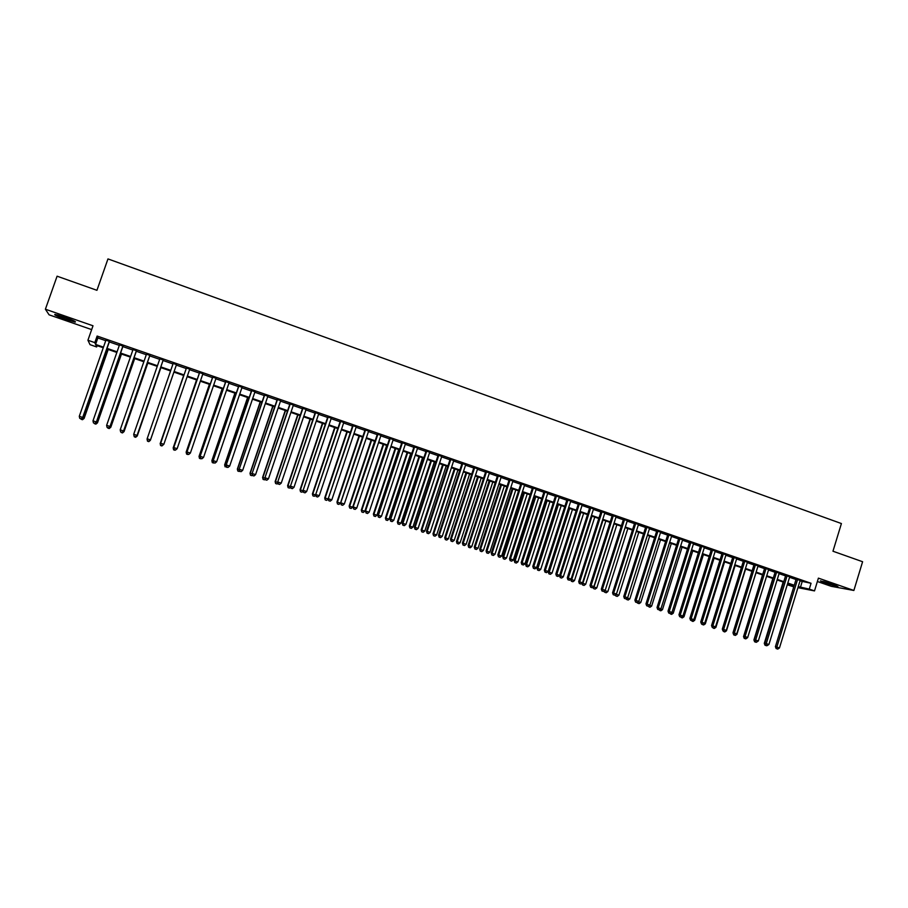 <?xml version="1.0" encoding="UTF-8"?>
<svg xmlns="http://www.w3.org/2000/svg" width="908" height="908" viewBox="0 0 908 908"><rect width="100%" height="100%" fill="white"/><g stroke="black" fill="none" stroke-linecap="round" stroke-linejoin="round"><path stroke-width="1.36" d="M65.728 319.389L75.103 322.102C76.635 321.92 73.083 320.263 64.457 317.13L55.047 314.406C53.561 314.611 57.125 316.279 65.728 319.389M824.475 582.925L837.97 586.647L833.873 584.627L820.367 580.882L824.475 582.925M97.122 345.653L96.657 346.958L90.028 344.665L87.928 340.25L94.818 342.622L95.578 344.416L103.478 347.14M817.37 581.506L831.206 586.307L853.872 590.472L862.6 561.723L832.965 551.224L841.41 523.553L107.973 258.916L96.94 290.31L57.09 276.191L45.4 309.219L49.089 314.826L91.663 329.604M793.762 586.852L787.849 584.934L793.978 586.125M788.201 583.776L787.849 584.934M109.493 341.408L105.918 340.171M123.023 346.096L119.493 344.87M136.484 350.749L133.011 349.546M149.888 355.391L146.46 354.199M163.224 359.999L159.842 358.842M176.493 364.596L173.167 363.45M189.727 369.181L186.401 368.024M202.904 373.744L199.556 372.586M216.013 378.284L212.654 377.115M229.066 382.79L225.695 381.621M242.061 387.296L238.668 386.116M254.989 391.768L251.573 390.588M267.849 396.217L264.421 395.037M280.651 400.655L277.212 399.463M293.397 405.059L289.936 403.867M306.087 409.451L302.614 408.248M318.708 413.821L315.212 412.607M331.272 418.168L327.765 416.954M343.78 422.492L340.262 421.278M356.231 426.805L352.69 425.58M368.614 431.096L365.061 429.87M380.951 435.363L377.387 434.126M393.221 439.608L389.646 438.371M405.445 443.842L401.847 442.593M417.601 448.053L413.991 446.804M429.711 452.241L426.09 450.981M441.765 456.406L438.121 455.146M453.762 460.56L450.107 459.3M465.702 464.692L462.036 463.421M477.585 468.812L473.908 467.541M489.412 472.898L485.723 471.627M501.193 476.984L497.493 475.701M512.918 481.036L509.206 479.753M524.586 485.076L520.863 483.782M536.208 489.094L532.463 487.8M547.774 493.101L544.017 491.807M559.294 497.085L555.526 495.779M570.757 501.057L566.978 499.752M582.164 505.007L578.373 503.69M593.526 508.934L589.723 507.617M604.841 512.85L601.028 511.533M616.101 516.743L612.276 515.426M627.315 520.625L623.467 519.297M638.472 524.495L634.624 523.156M649.583 528.342L645.724 527.003M660.649 532.167L656.779 530.828M671.659 535.981L667.777 534.63M682.623 539.772L678.73 538.421M693.542 543.552L689.637 542.201M704.415 547.32L700.499 545.958M715.232 551.065L711.316 549.703M726.014 554.788L722.076 553.426M736.74 558.499L732.801 557.137M747.42 562.2L743.47 560.838M758.067 565.877L754.094 564.515M768.656 569.543L764.684 568.17M779.2 573.198L775.216 571.813M789.699 576.83L785.704 575.445M800.016 580.904L811.048 583.288L97.122 336.051L97.848 337.946L105.737 340.682M109.312 341.919L119.323 345.381M122.841 346.595L132.84 350.057M136.314 351.26L146.29 354.71M149.707 355.891L159.672 359.341M163.043 360.51L172.997 363.949M176.322 365.095L186.231 368.523M189.556 369.681L199.385 373.086M202.734 374.244L212.483 377.614M215.843 378.772L225.524 382.12M228.895 383.289L238.498 386.615M241.891 387.784L251.403 391.076M254.819 392.256L264.251 395.525M267.678 396.717L277.042 399.951M280.493 401.143L289.777 404.355M293.239 405.547L302.443 408.736M305.917 409.939L315.053 413.106M318.538 414.309L327.606 417.442M331.114 418.656L340.091 421.766M343.621 422.98L352.531 426.068M356.061 427.293L364.902 430.347M368.455 431.584L377.217 434.614M380.793 435.851L389.487 438.859M393.062 440.096L401.688 443.081M405.286 444.318L413.832 447.281M417.442 448.529L425.931 451.469M429.552 452.717L437.962 455.634M441.606 456.894L449.948 459.777M453.603 461.037L461.877 463.909M465.543 465.168L473.749 468.006M477.426 469.288L485.576 472.103M489.264 473.374L497.334 476.167M501.046 477.449L509.048 480.23M512.77 481.512L520.704 484.259M524.438 485.553L532.315 488.277M536.061 489.571L543.869 492.272M547.626 493.577L555.378 496.256M559.146 497.561L566.83 500.217M570.61 501.522L578.226 504.156M582.017 505.472L589.576 508.083M593.378 509.399L600.88 511.999M604.694 513.315L612.128 515.892M615.953 517.208L623.319 519.762M627.167 521.09L634.476 523.621M638.324 524.949L645.577 527.469M649.436 528.796L656.632 531.282M660.502 532.621L667.63 535.096M671.511 536.435L678.582 538.887M682.487 540.237L689.501 542.655M693.394 544.005L700.352 546.412M704.268 547.774L711.168 550.157M715.095 551.519L721.939 553.88M725.867 555.242L732.654 557.591M736.604 558.953L743.334 561.292M747.284 562.654L753.958 564.958M757.919 566.331L764.536 568.624M768.509 569.997L775.08 572.267M779.064 573.652L785.568 575.899M789.563 577.284L796.01 579.52M800.152 580.45L796.146 579.066M87.928 340.25L93.002 325.779L45.4 309.219M97.122 336.051L94.818 342.622M811.048 583.288L809.278 589.099L814.51 590.904L797.939 587.669M853.872 590.472L818.403 578.135L814.51 590.904M103.262 347.764L95.93 345.233L96.657 346.958M794.08 585.808L787.622 583.583M783.627 582.198L777.112 579.962M773.128 578.589L766.568 576.319M762.584 574.957L755.967 572.676M751.994 571.302L745.32 568.998M741.359 567.636L734.629 565.321M730.679 563.959L723.892 561.621M719.953 560.259L713.098 557.898M709.171 556.547L702.27 554.164M698.354 552.824L691.397 550.418M687.481 549.079L680.467 546.65M676.574 545.311L669.491 542.87M665.609 541.531L658.47 539.08M654.589 537.74L647.393 535.255M643.534 533.927L636.27 531.43M632.422 530.102L625.101 527.582L605.091 590.677L607.849 591.585L627.848 528.524M621.265 526.254L613.887 523.712M610.051 522.395L602.617 519.83M598.792 518.513L591.29 515.926M587.487 514.62L579.928 512.01M576.126 510.705L568.499 508.071M564.719 506.778L557.035 504.122M553.256 502.828L545.504 500.149M541.747 498.855L533.927 496.165M530.181 494.871L522.304 492.159M518.57 490.865L510.614 488.129M506.902 486.847L498.889 484.089M495.178 482.806L487.097 480.026M483.397 478.754L475.259 475.94M471.57 474.68L463.352 471.842M459.686 470.582L451.412 467.722M447.757 466.474L439.404 463.591M435.761 462.331L427.339 459.437M423.718 458.188L415.228 455.26M411.608 454.011L403.05 451.06M399.452 449.823L390.826 446.849M387.239 445.612L378.534 442.616M374.97 441.39L366.196 438.36M362.644 437.145L353.791 434.092M350.25 432.866L341.329 429.802M337.81 428.587L328.821 425.489M325.302 424.274L316.245 421.153M312.749 419.95L303.601 416.795M300.128 415.603L290.912 412.425M287.45 411.233L278.154 408.033M274.704 406.841L265.34 403.617M261.913 402.426L252.458 399.179M249.053 397.999L239.519 394.719M236.125 393.55L226.523 390.236M223.141 389.078L213.459 385.741M210.1 384.572L200.339 381.212M196.991 380.066L187.15 376.672M183.813 375.526L173.893 372.098M170.568 370.963L160.614 367.524M157.243 366.367L147.266 362.928M143.839 361.747L133.862 358.308M130.377 357.105L120.378 353.666M116.848 352.452L106.838 349.001M798.257 586.636L809.278 589.099M107.053 348.377L117.064 351.827M120.594 353.042L130.593 356.492M134.078 357.684L144.054 361.134M147.482 362.315L157.459 365.742M160.829 366.911L170.783 370.339M174.109 371.486L184.029 374.913M187.354 376.06L197.195 379.453M200.543 380.6L210.304 383.971M213.675 385.128L223.357 388.465M226.728 389.623L236.33 392.937M239.735 394.106L249.257 397.386M252.674 398.567L262.117 401.824M265.545 403.004L274.908 406.239M278.359 407.42L287.654 410.632M291.116 411.823L300.332 415.001M303.805 416.193L312.954 419.348M316.438 420.552L325.507 423.673M329.014 424.887L338.014 427.986M341.533 429.2L350.454 432.276M353.995 433.491L362.837 436.544M366.389 437.769L375.163 440.789M378.738 442.026L387.432 445.022M391.019 446.259L399.645 449.233M403.243 450.47L411.812 453.421M415.421 454.67L423.911 457.598M427.532 458.846L435.954 461.752M439.597 463.001L447.95 465.883M451.605 467.143L459.879 469.992M463.545 471.263L471.763 474.089M475.44 475.361L483.589 478.164M487.29 479.435L495.371 482.227M499.071 483.499L507.084 486.268M510.807 487.551L518.752 490.286M522.486 491.58L530.374 494.293M534.12 495.586L541.94 498.276M545.697 499.57L553.449 502.249M557.217 503.543L564.901 506.199M568.692 507.504L576.319 510.126M580.11 511.442L587.669 514.041M591.483 515.358L598.985 517.946M602.798 519.263L610.233 521.828M614.069 523.144L621.447 525.687M625.283 527.015L632.604 529.534M636.451 530.862L643.715 533.359M647.574 534.687L654.77 537.173M658.64 538.512L665.78 540.964M669.673 542.303L676.744 544.743M680.637 546.094L687.662 548.511M691.567 549.862L698.524 552.257M702.452 553.608L709.352 555.991M713.279 557.342L720.123 559.703M724.062 561.053L730.849 563.403M734.799 564.765L741.53 567.08M745.491 568.442L752.165 570.746M756.137 572.108L762.754 574.401M766.738 575.763L773.298 578.033M777.282 579.406L783.797 581.653M787.792 583.027L794.25 585.251M802.173 581.642L800.413 587.374M97.848 337.946L95.578 344.416M796.214 578.85L775.409 646.666L776.828 647.086L797.61 579.327M776.726 648.743L777.77 649.084L776.726 648.743L776.828 647.086L779.45 647.96L800.22 580.235M775.409 646.666L776.158 648.573M777.77 649.084L779.45 647.96M783.15 582.039L764.286 643.386L765.035 643.602M765.558 645.406L766.602 645.747L765.58 644.998M765.013 645.248L764.286 643.386M834.622 584.888L823.987 581.631M823.045 581.404L835.542 585.217M72.504 320.218L58.089 315.11M57.113 314.849L73.423 320.637M785.772 575.229L764.876 643.182L766.273 643.602L787.145 575.706M766.182 645.259L767.237 645.599L766.182 645.259L766.273 643.602L768.917 644.476L789.767 576.614M764.876 643.182L765.626 645.089M767.237 645.599L768.917 644.476M775.284 571.597L754.298 639.686L755.672 640.095L776.635 572.074M755.592 641.752L756.648 642.104L755.592 641.752L755.672 640.095L758.328 640.969L779.268 572.982M754.298 639.686L755.036 641.593M756.648 642.104L758.328 640.969M764.74 567.954L743.675 636.179L745.037 636.576L766.08 568.419M744.957 638.245L746.024 638.596L744.957 638.245L745.037 636.576L747.704 637.45L768.724 569.327M743.675 636.179L744.412 638.074M746.024 638.596L747.704 637.45M754.162 564.288L733.017 632.649L734.345 633.035L755.479 564.742M734.277 634.715L735.344 635.067L734.277 634.715L734.345 633.035L737.024 633.92L758.123 565.661M733.017 632.649L733.743 634.556M735.344 635.067L737.024 633.92M772.856 578.487L753.912 639.947L754.469 640.117M755.184 641.979L756.216 642.319L755.195 641.638M754.639 641.82L753.912 639.947M762.516 574.934L743.845 636.61M744.753 638.528L745.797 638.88L744.776 638.199M747.443 637.768L745.797 638.88M744.231 638.369L743.504 636.508M736.638 634.193L756.035 572.698M734.288 635.078L735.344 635.418L734.3 634.737M736.978 634.306L735.344 635.418M733.766 634.919L733.051 633.046M725.912 630.64L726.468 630.822L745.593 569.1M723.778 631.605L724.834 631.945L723.79 631.264M726.468 630.822L724.834 631.945M743.538 560.611L722.303 629.096L723.608 629.482L744.821 561.065M723.551 631.162L724.629 631.514L723.551 631.162L723.608 629.482L726.298 630.379L747.488 561.984M722.303 629.096L723.029 631.015M724.629 631.514L726.298 630.379M715.141 627.076L715.924 627.337L735.117 565.491M713.223 628.109L714.278 628.461L713.234 627.769M715.924 627.337L714.278 628.461M732.87 556.922L711.543 625.544L712.837 625.918L734.129 557.353M712.78 627.598L713.858 627.961L712.78 627.598L712.837 625.918L715.527 626.815L736.808 558.284M711.543 625.544L712.258 627.451M713.858 627.961L715.527 626.815M704.324 623.501L705.323 623.83L724.595 561.859M702.622 624.613L703.677 624.954L702.622 624.261M705.323 623.83L703.677 624.954M702.122 624.466L701.453 623.875L703.042 624.386L701.952 624.023L702.009 622.332L723.392 553.642M722.144 553.21L700.738 621.969L704.71 623.229L726.082 554.572M700.738 621.969L701.453 623.875M703.042 624.386L704.71 623.229M693.462 619.903L694.677 620.312L714.029 558.227M691.975 621.095L693.042 621.447L691.975 620.731M694.677 620.312L693.042 621.447M711.384 549.488L689.876 618.371L691.124 618.734L712.598 549.908M691.09 620.436L692.18 620.8L691.09 620.436L691.124 618.734L693.848 619.642L715.3 550.838M689.876 618.371L690.591 620.289M692.18 620.8L693.848 619.642M682.555 616.294L683.985 616.77L703.416 554.561M681.272 617.553L682.351 617.905L681.284 617.179M683.985 616.77L682.351 617.905M700.567 545.742L678.98 614.773L680.205 615.125L701.77 546.151M680.171 616.827L681.272 617.19L680.171 616.827L680.205 615.125L682.941 616.033L704.483 547.093M678.98 614.773L679.683 616.68M681.272 617.19L682.941 616.033M689.705 541.985L668.027 611.152L669.23 611.493L690.886 542.394M669.207 613.206L670.308 613.57L669.207 613.206L669.23 611.493L671.977 612.401L693.61 543.336M668.027 611.152L668.731 613.059M670.308 613.57L671.977 612.401M678.798 538.206L657.029 607.509L658.209 607.849L679.956 538.603M658.198 609.563L659.31 609.926L658.198 609.563L658.209 607.849L660.979 608.757L682.691 539.556M657.029 607.509L657.732 609.427M659.31 609.926L660.979 608.757M667.845 534.415L645.985 603.854L647.143 604.183L668.98 534.801M647.143 605.908L648.255 606.272L647.143 605.908L647.143 604.183L649.912 605.103L671.727 535.754M645.985 603.854L646.678 605.772M648.255 606.272L649.912 605.103M656.847 530.601L634.896 600.188L636.031 600.506L657.96 530.987M636.031 602.242L637.144 602.606L636.031 602.242L636.031 600.506L638.812 601.425L660.718 531.94M634.896 600.188L635.577 602.106M637.144 602.606L638.812 601.425M645.792 526.776L623.751 596.499L624.863 596.817L646.882 527.151M624.874 598.554L625.998 598.917L624.874 598.554L624.863 596.817L627.655 597.736L649.651 528.115M623.751 596.499L624.432 598.429M625.998 598.917L627.655 597.736M634.692 522.94L612.56 592.799L613.649 593.106L635.759 523.303M613.672 594.842L614.795 595.217L613.672 594.842L613.649 593.106L616.453 594.036L638.54 524.268M612.56 592.799L613.229 594.717M614.795 595.217L616.453 594.036M623.546 519.081L601.323 589.076L602.379 589.371L624.579 519.433M602.413 591.131L603.536 591.494L602.413 591.131L602.379 589.371L605.205 590.313L627.383 520.409M601.323 589.076L601.981 591.006M603.536 591.494L605.205 590.313M612.344 515.199L590.03 585.342L591.063 585.626L613.365 515.551M591.108 587.385L592.243 587.76L591.108 587.385L591.063 585.626L593.9 586.568L616.169 516.527M590.03 585.342L590.688 587.272M592.243 587.76L593.9 586.568M601.096 511.306L578.68 581.585L579.701 581.869L602.083 511.647M579.747 583.64L580.882 584.014L579.747 583.64L579.701 581.869L582.55 582.811L604.91 512.623M578.68 581.585L579.338 583.515M580.882 584.014L582.55 582.811M589.791 507.402L567.296 577.817L568.283 578.09L590.768 507.731M568.34 579.86L569.486 580.246L568.34 579.86L568.283 578.09L571.143 579.043L593.605 508.707M567.296 577.817L567.943 579.758M569.486 580.246L571.143 579.043M578.453 503.463L555.844 574.026L556.808 574.299L579.395 503.792M556.876 576.081L558.023 576.455L556.876 576.081L556.808 574.299L563.301 576.852L583.628 513.281M582.244 504.78L559.68 575.252L558.023 576.455M555.844 574.026L556.49 575.967M671.591 612.673L673.248 613.218L692.759 550.895M670.535 614.012L671.614 614.364L670.547 613.399M673.248 613.218L671.614 614.364M660.581 609.03L662.465 609.654L682.056 547.206M659.753 610.448L660.831 610.8L659.753 609.609M662.465 609.654L660.831 610.8M649.526 605.375L651.638 606.079L671.307 543.506M648.914 606.862L650.003 607.225L648.914 606.862L648.925 605.806M651.638 606.079L650.003 607.225M638.426 601.698L640.764 602.481L660.513 539.783M638.04 603.264L639.13 603.627L638.04 603.264L638.04 601.981M640.764 602.481L639.13 603.627M637.598 603.139L637.348 602.458M627.269 598.009L629.846 598.86L649.674 536.049M627.11 599.655L628.211 600.018L627.11 599.655L627.099 598.134M629.846 598.86L628.211 600.018M626.679 599.53L626.361 598.656M616.146 594.252L618.87 595.239L638.789 532.292M616.067 594.309L615.715 595.909L617.236 596.397L616.135 596.034M618.87 595.239L617.236 596.397M615.715 595.909L615.329 594.831M604.807 590.597L604.694 592.266L606.226 592.754L605.114 592.391M607.849 591.585L606.226 592.754M604.694 592.266L604.251 590.983M614.114 523.791L594.014 587.011L596.783 587.93L616.861 524.745M593.491 586.863L593.639 588.611L595.16 589.099L594.048 588.736M596.783 587.93L595.16 589.099M593.639 588.611L593.128 587.124M603.071 519.989L582.879 583.333L585.671 584.253L605.829 520.942M582.119 583.118L582.879 583.333L582.527 584.945L584.048 585.422L582.925 585.058M585.671 584.253L584.048 585.422M582.527 584.945L581.949 583.242M570.746 579.327L574.503 580.564L594.751 517.117M591.971 516.164L571.711 579.633L571.37 581.256L572.88 581.733L571.768 581.37M574.503 580.564L572.88 581.733M571.37 581.256L570.735 579.361M580.836 512.328L560.486 575.922L560.168 577.556L561.666 578.033L560.542 577.658M563.301 576.852L561.666 578.033M560.168 577.556L559.532 575.661M568.737 508.151L548.284 571.938L552.03 573.13L572.449 509.433M569.645 508.469L549.215 572.188L548.909 573.833L550.407 574.31L549.283 573.935M552.03 573.13L550.407 574.31M548.909 573.833L548.284 571.938M567.046 499.525L544.346 570.224L545.288 570.485L567.965 499.843M545.367 572.278L546.525 572.653L545.367 572.278L545.288 570.485L548.182 571.438L570.826 500.83M544.346 570.224L544.993 572.165M546.525 572.653L548.182 571.438M555.594 495.552L532.803 566.41L533.722 566.66L556.49 495.87M533.802 568.453L534.96 568.839L533.802 568.453L533.722 566.66L536.617 567.614L559.362 496.858M532.803 566.41L533.439 568.351M534.96 568.839L536.617 567.614M544.096 491.58L521.203 562.574L522.1 562.812L544.959 491.875M522.191 564.617L523.349 564.992L522.191 564.617L522.1 562.812L525.006 563.777L547.853 492.874M521.203 562.574L521.839 564.515M523.349 564.992L525.006 563.777M532.542 487.573L509.558 558.715L510.421 558.953L533.382 487.868M510.523 560.758L511.692 561.144L510.523 560.758L510.421 558.953L513.338 559.918L536.288 488.867M509.558 558.715L510.171 560.656M511.692 561.144L513.338 559.918M557.523 504.292L536.98 568.192L540.725 569.384L561.223 505.563M558.409 504.598L537.888 568.442L537.604 570.099L539.102 570.576L537.967 570.201M540.725 569.384L539.102 570.576M537.604 570.099L536.98 568.192M546.253 500.41L525.63 564.447L529.364 565.627L549.942 501.681M547.115 500.705L526.515 564.685L526.243 566.342L527.741 566.819L526.606 566.444M529.364 565.627L527.741 566.819M526.243 566.342L525.63 564.447M534.948 496.517L514.234 560.667L517.946 561.848L538.614 497.777M535.777 496.801L515.086 560.906L514.847 562.574L516.334 563.051L515.188 562.676M517.946 561.848L516.334 563.051M514.847 562.574L514.234 560.667M523.576 492.601L502.782 556.888L506.482 558.057L527.242 493.861M524.393 492.874L503.611 557.115L503.384 558.795L504.871 559.26L503.724 558.885M506.482 558.057L504.871 559.26M503.384 558.795L502.782 556.888M520.931 483.555L497.845 554.845L498.685 555.072L521.748 483.839M498.798 556.876L499.979 557.274L498.798 556.876L498.685 555.072L501.625 556.036L524.665 484.849M497.845 554.845L498.469 556.786M499.979 557.274L501.625 556.036M512.169 488.663L491.273 553.074L494.974 554.255L515.812 489.923M512.952 488.935L492.079 553.301L491.875 554.992L493.35 555.458L492.204 555.083M494.974 554.255L493.35 555.458M491.875 554.992L491.273 553.074M509.274 479.526L486.086 550.952L486.904 551.167L510.069 479.799M487.029 552.995L488.209 553.381L487.029 552.995L486.904 551.167L489.855 552.143L512.997 480.809M486.086 550.952L486.699 552.904M488.209 553.381L489.855 552.143M500.705 484.713L479.719 549.261L483.408 550.43L504.337 485.962M501.466 484.974L480.502 549.465L480.321 551.167L481.796 551.644L480.638 551.258M483.408 550.43L481.796 551.644M480.321 551.167L479.719 549.261M497.561 475.474L474.282 547.047L475.066 547.252L498.333 475.735M475.202 549.079L476.382 549.476L475.202 549.079L475.066 547.252L478.028 548.228L501.273 476.757M474.282 547.047L474.884 549M476.382 549.476L478.028 548.228M489.185 480.741L468.119 545.424L471.785 546.582L492.806 481.989M489.923 481.002L468.88 545.617L468.71 547.331L470.174 547.796L469.016 547.411M471.785 546.582L470.174 547.796M468.71 547.331L468.119 545.424M485.803 471.4L462.41 543.12L463.171 543.313L486.54 471.649M463.318 545.152L464.51 545.549L463.318 545.152L463.171 543.313L466.156 544.301L489.491 472.671M462.41 543.12L463.012 545.072M464.51 545.549L466.156 544.301M477.619 476.757L456.463 541.565L460.118 542.723L481.229 478.005M478.323 477.006L457.189 541.758L457.042 543.483L458.506 543.949L457.337 543.563M460.118 542.723L458.506 543.949M457.042 543.483L456.463 541.565M473.976 467.302L450.493 539.17L451.231 539.363L474.691 467.552M451.378 541.213L452.581 541.599L451.378 541.213L451.231 539.363L454.216 540.351L477.665 468.585M450.493 539.17L451.083 541.134M452.581 541.599L454.216 540.351M465.997 472.75L444.75 537.695L448.393 538.841L469.595 473.999M466.678 472.989L445.465 537.876L445.329 539.613L446.793 540.067L445.612 539.681M448.393 538.841L446.793 540.067M445.329 539.613L444.75 537.695M462.104 463.194L438.519 535.209L439.222 535.391L462.796 463.432M439.393 537.241L440.596 537.638L439.393 537.241L439.222 535.391L442.23 536.39L465.77 464.465M438.519 535.209L439.109 537.173M440.596 537.638L442.23 536.39M454.329 468.732L432.991 533.802L436.623 534.948L457.916 469.969M454.987 468.959L433.672 533.972L433.57 535.72L435.011 536.185L433.831 535.788M436.623 534.948L435.011 536.185M433.57 535.72L432.991 533.802M450.186 459.073L426.488 531.237L427.169 531.407L450.845 459.3M427.339 533.268L428.553 533.666L427.339 533.268L427.169 531.407L430.188 532.406L453.83 460.333M426.488 531.237L427.078 533.189M428.553 533.666L430.188 532.406M442.605 464.692L421.176 529.897L424.796 531.044L446.18 465.929M443.24 464.907L421.834 530.056L421.743 531.816L423.196 532.27L422.004 531.884M424.796 531.044L423.196 532.27M421.743 531.816L421.176 529.897M438.201 454.919L414.411 527.242L415.058 527.4L438.836 455.135M415.24 529.262L416.454 529.67L415.24 529.262L415.058 527.4L418.089 528.399L441.833 456.179M414.411 527.242L414.979 529.194M416.454 529.67L418.089 528.399M430.823 460.64L409.315 525.97L412.913 527.105L434.387 461.866M431.436 460.844L409.939 526.129L409.871 527.889L411.313 528.354L410.121 527.957M412.913 527.105L411.313 528.354M409.871 527.889L409.315 525.97M426.17 450.754L402.267 523.224L402.891 523.371L426.771 450.958M403.084 525.244L404.298 525.653L403.084 525.244L402.891 523.371L405.933 524.381L429.79 452.014M402.267 523.224L402.834 525.187M404.298 525.653L405.933 524.381M418.997 456.554L397.386 522.021L400.984 523.167L422.549 457.78M419.575 456.758L397.988 522.168L397.942 523.95L399.384 524.404L398.181 524.007M400.984 523.167L399.384 524.404M397.942 523.95L397.386 522.021M414.071 446.566L390.077 519.183L390.667 519.331L414.65 446.77M390.871 521.215L392.097 521.612L390.871 521.215L390.667 519.331L393.731 520.341L417.68 447.814M390.077 519.183L390.633 521.147M392.097 521.612L393.731 520.341M407.113 452.468L385.412 518.059L388.987 519.194L410.654 453.682M407.669 452.661L385.991 518.207L385.957 519.989L387.387 520.443L386.195 520.046M388.987 519.194L387.387 520.443M385.957 519.989L385.412 518.059M401.926 442.366L377.819 515.131L378.386 515.267L402.471 442.548M378.602 517.151L379.828 517.56L378.602 517.151L378.386 515.267L381.462 516.277L405.524 443.603M377.819 515.131L378.375 517.095M379.828 517.56L381.462 516.277M395.173 448.348L373.381 514.087L376.945 515.211L398.703 449.562M395.706 448.529L373.926 514.212L373.926 516.016L375.344 516.47L374.141 516.062M376.945 515.211L375.344 516.47M373.926 516.016L373.381 514.087M389.725 438.144L365.504 511.056L390.236 438.314M366.276 513.077L367.513 513.485L366.276 513.077L366.049 511.181L369.136 512.203L393.3 439.381M365.504 511.056L366.06 513.031M367.513 513.485L369.136 512.203M383.187 444.216L361.293 510.092L364.846 511.215L386.695 445.431M383.687 444.387L361.815 510.205L361.838 512.021L363.257 512.464L362.042 512.067M364.846 511.215L363.257 512.464M361.838 512.021L361.293 510.092M377.456 433.899L353.144 506.97L377.955 434.069M353.882 508.991L355.13 509.399L353.882 508.991L353.655 507.084L356.753 508.105L381.031 435.125M353.144 506.97L353.677 508.934M355.13 509.399L356.753 508.105M371.145 440.074L349.16 506.074L352.69 507.186L374.629 441.277M371.61 440.232L349.648 506.187L349.682 508.003L351.101 508.457L349.886 508.049M352.69 507.186L351.101 508.457M349.682 508.003L349.16 506.074M365.141 429.632L340.716 502.862L365.606 429.79M341.442 504.871L342.691 505.291L341.442 504.871L341.192 502.964L344.314 503.997L368.693 430.857M340.716 502.862L341.249 504.825M342.691 505.291L344.314 503.997M359.035 435.897L336.959 502.033L340.489 503.157L362.519 437.1M359.477 436.056L337.424 502.135L337.481 503.974L338.888 504.417L337.674 504.019M340.489 503.157L338.888 504.417M337.481 503.974L336.959 502.033M352.769 425.353L328.231 498.73L353.201 425.5M328.946 500.739L330.194 501.159L328.946 500.739L328.685 498.821L331.817 499.854L356.311 426.567M328.231 498.73L328.764 500.705M330.194 501.159L331.817 499.854M346.879 431.709L324.712 497.981L328.287 498.901M347.299 431.856L325.143 498.072L325.223 499.922L326.63 500.365L325.404 499.956M328.219 499.094L326.63 500.365M325.223 499.922L324.712 497.981M340.341 421.04L315.689 494.576L340.738 421.187M316.381 496.585L317.641 497.005L316.381 496.585L316.109 494.667L319.264 495.7L343.86 422.265M315.689 494.576L316.211 496.551M317.641 497.005L319.264 495.7M334.677 427.498L312.409 493.918L315.802 494.985M335.063 427.634L312.806 493.997L312.908 495.847L314.304 496.29L313.078 495.893M315.825 495.076L314.304 496.29M312.908 495.847L312.409 493.918M327.845 416.715L303.09 490.411L328.219 416.851M303.76 492.42L305.031 492.84L303.76 492.42L303.488 490.479L306.643 491.534L331.352 417.93M303.09 490.411L303.601 492.386M305.031 492.84L306.643 491.534M322.408 423.276L300.037 489.821L303.204 490.819M322.76 423.4L300.412 489.9L300.537 491.761L301.933 492.204L300.696 491.796M303.272 491.114L301.933 492.204M300.537 491.761L300.037 489.821M315.292 412.38L290.435 486.223L315.632 412.493M291.082 488.232L292.353 488.652L291.082 488.232L290.798 486.279L293.976 487.335L318.787 413.583M290.435 486.223L290.935 488.198M292.353 488.652L293.976 487.335M310.082 419.031L287.62 485.712L290.537 486.631M310.411 419.144L287.961 485.78L288.108 487.653L289.493 488.095L288.245 487.687M290.674 487.142L289.493 488.095M288.108 487.653L287.62 485.712M302.693 408.01L277.712 482.012L303 408.123M278.347 484.021L279.619 484.441L278.347 484.021L278.041 482.069L281.242 483.124L306.166 409.213M277.712 482.012L278.211 483.998M279.619 484.441L281.242 483.124M297.699 414.763L275.135 481.592L277.814 482.42M297.994 414.865L275.453 481.637L275.623 483.533L277.008 483.964L275.748 483.555M277.996 483.158L277.008 483.964M275.623 483.533L275.135 481.592M290.015 403.629L264.932 477.79L290.299 403.719M265.545 479.787L266.827 480.207L265.545 479.787L265.227 477.824L268.439 478.891L293.477 404.82M264.932 477.79L265.42 479.764M266.827 480.207L268.439 478.891M285.26 410.473L262.605 477.438L265.034 478.198M285.532 410.575L262.889 477.483L263.082 479.39L264.455 479.821L263.195 479.401M265.272 479.152L264.455 479.821M263.082 479.39L262.605 477.438M277.292 399.225L252.095 473.533L277.542 399.304M252.685 475.542L253.979 475.962L252.685 475.542L252.356 473.567L255.579 474.634L280.731 400.417M252.095 473.533L252.583 475.52M253.979 475.962L255.579 474.634M272.763 406.171L250.006 473.272L252.197 473.942M273.002 406.251L250.256 473.306L250.483 475.224L251.845 475.656L250.585 475.236M252.481 475.134L251.845 475.656M250.483 475.224L250.006 473.272M264.5 394.798L239.19 469.266L264.716 394.866M239.769 471.263L241.063 471.695L239.769 471.263L239.428 469.288L242.663 470.367L267.928 395.979M239.19 469.266L239.667 471.252M241.063 471.695L242.663 470.367M260.21 401.847L237.351 469.084L239.292 469.674M260.426 401.915L237.578 469.107L237.817 471.036L239.179 471.468L237.907 471.048M237.817 471.036L237.351 469.084M251.652 390.349L226.228 464.975L251.845 390.406M226.455 467.268L228.078 467.404L226.784 466.973L226.433 464.987L229.69 466.065L255.069 391.53M226.228 464.975L226.694 466.973M228.078 467.404L229.69 466.065M247.6 397.5L224.639 464.885L226.33 465.395M247.782 397.556L224.832 464.896L225.173 466.837M225.093 466.837L224.639 464.885M238.747 385.877L213.198 460.674L238.895 385.934M213.732 462.66L215.037 463.091L213.732 462.66L213.38 460.674L216.649 461.752L242.141 387.058M213.198 460.674L213.664 462.66M215.037 463.091L216.649 461.752M234.934 393.13L211.859 460.662L213.301 461.082M235.07 393.187L212.029 460.662L212.313 462.615L213.664 463.035L212.381 462.615M212.313 462.615L211.859 460.662M225.774 381.383L200.112 456.338L225.899 381.428M200.623 458.336L201.939 458.767L200.623 458.336L200.259 456.327L203.54 457.416L229.145 382.552M200.112 456.338L200.566 458.336M201.939 458.767L203.54 457.416M222.199 388.749L199.034 456.418L200.214 456.747M222.312 388.783L199.158 456.406L199.476 458.37L200.816 458.79L199.533 458.37M199.476 458.37L199.034 456.418M212.744 376.877L186.969 451.991L212.824 376.911M187.457 453.977L188.773 454.42L187.457 453.977L187.071 451.968L190.374 453.058L216.104 378.034M186.969 451.991L187.411 453.989M188.773 454.42L190.374 453.058M209.407 384.345L186.14 452.15L187.059 452.4M209.487 384.368L186.242 452.127L186.571 454.102L187.911 454.533L186.617 454.102L186.14 452.15M199.647 372.348L173.757 447.621L199.703 372.359M174.222 449.608L175.55 450.039L174.222 449.608L173.825 447.587L177.139 448.688L202.983 373.506M173.757 447.621L174.188 449.619M175.55 450.039L177.139 448.688M196.559 379.907L173.178 447.86L173.848 448.03M196.605 379.93L173.258 447.837L173.61 449.823L174.938 450.243L173.644 449.812M173.61 449.823L173.178 447.86M160.92 445.204L162.26 445.646L160.92 445.204L160.512 443.183L186.503 367.797L160.478 443.229L163.849 444.284L189.806 368.943M160.478 443.229L160.909 445.226M161.896 445.953L160.602 445.51L161.896 445.953L163.849 444.284M160.602 445.51L160.205 443.524L183.666 375.469L160.568 443.637M160.591 445.522L160.171 443.558M147.561 440.811L148.901 441.231L147.561 440.811L147.141 438.757L173.246 363.211M147.561 440.789L147.141 438.757L150.478 439.915L176.572 364.358L150.49 439.869L148.901 441.231L150.478 439.915M150.365 440.323L173.927 372.11L150.365 440.323L148.81 441.629L147.505 441.174L148.81 441.629L150.149 440.187M147.085 439.234L147.505 441.174L147.085 439.234M163.27 359.75L137.063 435.42L133.703 434.308L159.933 358.592M163.304 359.761L137.085 435.488L135.474 436.805L134.134 436.351L135.485 436.827L137.085 435.488M133.703 434.308L134.134 436.351M137.244 435.976L160.909 367.626L137.244 435.976L135.678 437.293L134.35 436.827L135.678 437.293M136.756 435.761L135.667 437.27M149.899 355.119L123.579 430.959L120.197 429.836L146.551 353.961M149.968 355.153L123.636 431.039L121.99 432.344L120.639 431.89L121.99 432.344M122.013 432.367L123.636 431.039M120.197 429.836L120.639 431.89M123.295 431.311L124.055 431.618L147.822 363.121M122.444 432.9L121.127 432.458L122.467 432.923L123.999 431.538L147.754 363.098M124.055 431.618L122.467 432.923M136.461 350.477L110.016 426.476L106.622 425.353L133.101 349.308M136.575 350.511L110.106 426.556L108.438 427.861L107.076 427.418L108.438 427.861M108.472 427.895L110.106 426.556M106.622 425.353L107.076 427.418M109.777 426.839L110.81 427.237L134.679 358.592M110.81 427.237L109.198 428.542L107.836 428.065L109.198 428.542L110.719 427.146L134.577 358.558M122.966 345.8L96.396 421.97L92.979 420.835L119.584 344.631M123.102 345.846L96.52 422.061L94.818 423.366L93.456 422.912L94.818 423.366M94.875 423.4L96.52 422.061M92.979 420.835L93.456 422.912M96.18 422.345L97.497 422.833L121.479 354.041M95.828 424.104L94.489 423.661L95.873 424.138L97.372 422.731L121.343 353.995M97.497 422.833L95.873 424.138M109.403 341.102L82.707 417.442L79.28 416.307L105.998 339.933M109.573 341.17L82.866 417.544L81.13 418.838L79.756 418.384L81.13 418.838M81.198 418.883L82.866 417.544M79.28 416.307L79.756 418.384M82.526 417.828L84.115 418.406L108.211 349.466M82.412 419.666L81.073 419.224L82.48 419.712L83.967 418.304L108.041 349.41M84.115 418.406L82.48 419.712"/></g></svg>
